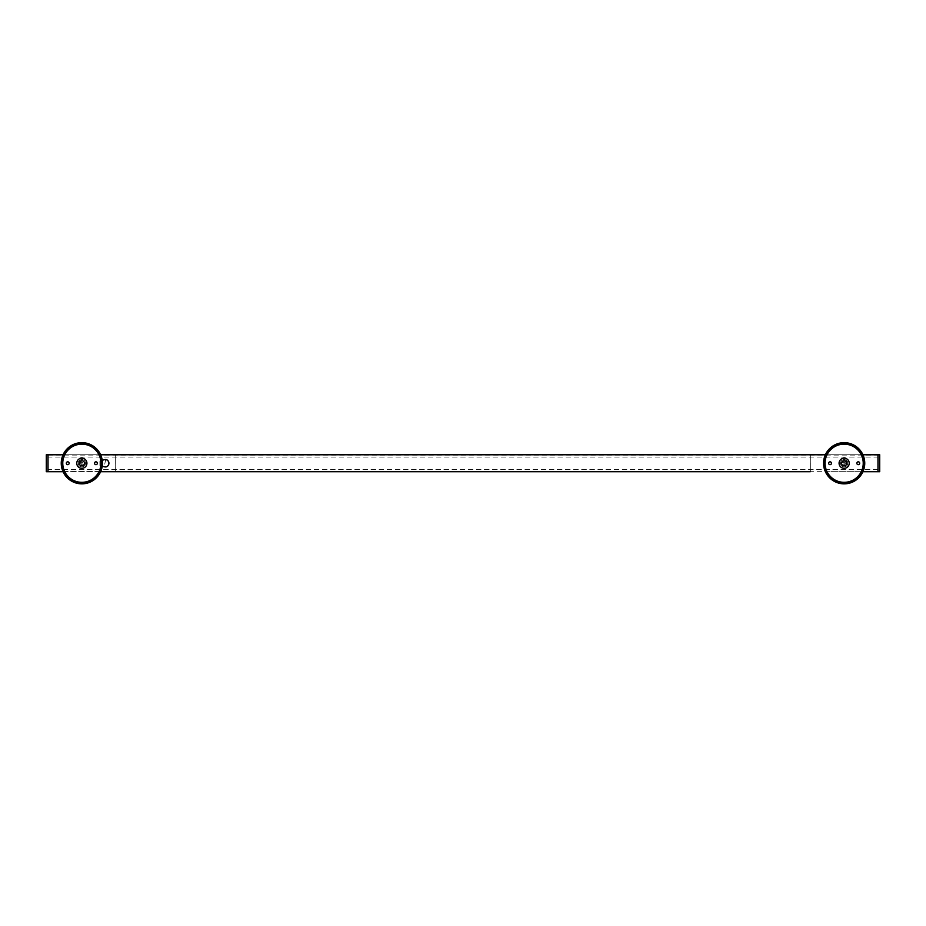 <?xml version="1.0" encoding="UTF-8"?>
<svg xmlns="http://www.w3.org/2000/svg" width="926" height="926" viewBox="0 0 926 926"><rect width="100%" height="100%" fill="white"/><g stroke="black" fill="none" stroke-linecap="round" stroke-linejoin="round"><path stroke-width="0.69" stroke-dasharray="4.63 3.47" d="M105.657 459.597L104.233 466.762L99.904 465.5L99.904 460.986L105.101 459.574M841.653 462.514L841.827 464.401L841.653 462.514C845.878 455.766 849.235 468.984 842.301 465.072C838.412 459.62 849.929 459.69 845.982 465.095C840.53 468.973 840.6 457.467 846.005 461.414C849.883 466.854 838.377 466.797 842.324 461.391L842.278 461.322M83.722 461.322L83.676 461.391C87.623 466.797 76.117 466.854 79.995 461.414C85.4 457.467 85.47 468.973 80.018 465.095C76.071 459.69 87.588 459.62 83.699 465.072C76.765 468.984 80.122 455.766 84.347 462.514L84.173 464.401L84.347 462.514M841.618 463.243L844.153 460.708C850.6 461.738 842.66 469.69 841.618 463.243M79.312 463.243L81.847 460.708C88.294 461.738 80.354 469.69 79.312 463.243M63.072 454.782L100.621 454.782M825.379 454.782L862.928 454.782M63.072 471.704L100.621 471.704M825.379 471.704L862.928 471.704L825.379 471.704M82.993 465.581L81.28 465.778L82.993 465.581C84.555 464.528 84.845 463.185 83.838 461.576M843.007 465.581L844.72 465.778L843.007 465.581C841.445 464.528 841.155 463.185 842.162 461.576M878.01 457.039L878.01 469.447L878.01 457.039L47.99 457.039L47.99 469.447L47.99 457.039M104.233 466.762L99.904 465.5L99.904 460.986L104.233 459.724A3.669 3.669 0 0 1 108.932 463.243A3.669 3.669 0 0 1 104.233 466.762L99.904 465.5L99.904 460.986L104.233 459.724M842.903 465.871L845.473 465.477L842.394 465.153L845.056 466.01M82.622 460.754L84 461.773L82.622 460.754L79.543 461.461L79.289 464.632L80.006 465.084C78.837 463.475 79.057 462.086 80.666 460.928M83.097 465.871L83.606 465.153L80.527 465.477L83.097 465.871L80.944 466.01M844.153 460.708C847.429 462.398 847.429 464.088 844.153 465.778C840.877 464.088 840.877 462.398 844.153 460.708M81.847 460.708C85.123 462.398 85.123 464.088 81.847 465.778C78.571 464.088 78.571 462.398 81.847 460.708M846.457 461.461L845.334 460.928C846.943 462.086 847.163 463.475 845.994 465.084L846.711 464.632L846.457 461.461L842.255 461.032L842 461.773L843.378 460.754L842.255 461.032M47.99 471.427L47.99 454.944L47.967 471.531L877.975 471.704L877.975 454.782L810.319 454.782L810.319 471.704L810.273 454.782L115.727 454.782L115.727 471.704L810.273 471.704M115.681 471.531L48.025 471.704L48.025 454.782L48.025 471.704L48.025 454.782L115.681 454.782L115.727 471.704M47.99 455.06L878.033 455.06M877.975 471.704L878.033 454.944M115.681 471.704L115.681 454.782M877.975 454.944L877.975 471.531M47.967 471.704L47.967 454.782M46.3 471.704L46.3 454.782M878.033 454.782L878.033 471.704M879.7 471.704L879.7 454.782M115.727 454.944L115.727 471.531M810.319 454.944L810.319 471.531M810.273 454.944L810.273 471.531M80.527 465.477L83.606 465.153M79.289 464.632C81.87 466.959 83.687 466.461 84.764 463.162C82.703 459.458 80.77 459.516 78.942 463.324C79.775 466.172 81.453 466.808 83.965 465.246C85.134 461.171 83.722 459.84 79.729 461.241C78.316 463.845 79.046 465.477 81.928 466.148C85.632 464.1 85.574 462.167 81.766 460.326C78.062 462.387 78.12 464.32 81.928 466.148C84.775 465.315 85.412 463.637 83.849 461.125M80.006 465.084C81.627 466.264 83.016 466.033 84.173 464.401M84 461.773C81.708 459.979 80.122 460.465 79.242 463.255C81.002 466.6 82.738 466.588 84.451 463.231C81.453 455.117 75.886 468.776 83.699 465.072C87.322 457.224 73.721 462.942 81.858 465.847C85.204 464.088 85.204 462.352 81.835 460.639C78.675 462.028 78.49 463.741 81.28 465.778M83.745 461.032L79.543 461.461M845.473 465.477L842.394 465.153M842 461.773C844.292 459.979 845.878 460.465 846.758 463.255C844.998 466.6 843.262 466.588 841.549 463.231C844.547 455.117 850.114 468.776 842.301 465.072C838.678 457.224 852.279 462.942 844.142 465.847C840.796 464.088 840.796 462.352 844.165 460.639C847.325 462.028 847.51 463.741 844.72 465.778M846.711 464.632C844.13 466.959 842.313 466.461 841.236 463.162C843.297 459.458 845.23 459.516 847.058 463.324C846.225 466.172 844.547 466.808 842.035 465.246C840.866 461.171 842.278 459.84 846.271 461.241C847.684 463.845 846.954 465.477 844.072 466.148C840.368 464.1 840.426 462.167 844.234 460.326C847.938 462.387 847.88 464.32 844.072 466.148C841.225 465.315 840.588 463.637 842.151 461.125M845.994 465.084C844.373 466.264 842.984 466.033 841.827 464.401M843.378 460.754L845.334 460.928M102.23 460.303L99.904 460.986L99.904 465.5L102.23 466.183M95.957 461.831A1.412 1.412 0 0 1 97.172 463.949A1.412 1.412 0 0 1 94.73 463.949A1.412 1.412 0 0 1 95.957 461.831M67.737 461.831A1.412 1.412 0 0 1 68.964 463.949A1.412 1.412 0 0 1 66.522 463.949A1.412 1.412 0 0 1 67.737 461.831M81.847 468.325A5.081 5.081 0 0 1 76.765 463.243A5.081 5.081 0 0 1 81.847 458.162A5.081 5.081 0 0 1 86.928 463.243A5.081 5.081 0 0 1 81.847 468.325M81.847 458.162A5.081 5.081 0 0 0 77.448 465.778A5.081 5.081 0 0 0 86.245 465.778A5.081 5.081 0 0 0 81.847 458.162A5.081 5.081 0 0 1 86.245 465.778A5.081 5.081 0 0 1 77.448 465.778A5.081 5.081 0 0 1 81.847 458.162M81.847 459.574A3.669 3.669 0 0 1 85.018 465.072A3.669 3.669 0 0 1 78.675 465.072A3.669 3.669 0 0 1 81.847 459.574A3.669 3.669 0 0 1 85.018 465.072A3.669 3.669 0 0 1 78.675 465.072A3.669 3.669 0 0 1 81.847 459.574A3.669 3.669 0 0 1 85.018 465.072A3.669 3.669 0 0 1 78.675 465.072A3.669 3.669 0 0 1 81.847 459.574A3.669 3.669 0 0 1 85.018 465.072A3.669 3.669 0 0 1 78.675 465.072A3.669 3.669 0 0 1 81.847 459.574M81.847 460.477A2.766 2.766 0 0 1 84.243 464.62A2.766 2.766 0 0 1 79.451 464.62A2.766 2.766 0 0 1 81.847 460.477A2.766 2.766 0 0 1 84.243 464.62A2.766 2.766 0 0 1 79.451 464.62A2.766 2.766 0 0 1 81.847 460.477A2.766 2.766 0 0 1 84.243 464.62A2.766 2.766 0 0 1 79.451 464.62A2.766 2.766 0 0 1 81.847 460.477A2.766 2.766 0 0 1 84.243 464.62A2.766 2.766 0 0 1 79.451 464.62A2.766 2.766 0 0 1 81.847 460.477M81.847 462.109A1.123 1.123 0 0 1 82.831 463.81A1.123 1.123 0 0 1 80.875 463.81A1.123 1.123 0 0 1 81.847 462.109A1.123 1.123 0 0 1 82.831 463.81A1.123 1.123 0 0 1 80.875 463.81A1.123 1.123 0 0 1 81.847 462.109A1.123 1.123 0 0 1 82.831 463.81A1.123 1.123 0 0 1 80.875 463.81A1.123 1.123 0 0 1 81.847 462.109A1.123 1.123 0 0 1 82.831 463.81A1.123 1.123 0 0 1 80.875 463.81A1.123 1.123 0 0 1 81.847 462.109M81.847 463.66L81.847 462.815L81.847 463.66M81.847 460.419A2.824 2.824 0 0 1 84.289 464.655A2.824 2.824 0 0 1 79.404 464.655A2.824 2.824 0 0 1 81.847 460.419A2.824 2.824 0 0 1 84.289 464.655A2.824 2.824 0 0 1 79.404 464.655A2.824 2.824 0 0 1 81.847 460.419M858.263 461.831A1.412 1.412 0 0 1 859.478 463.949A1.412 1.412 0 0 1 857.036 463.949A1.412 1.412 0 0 1 858.263 461.831M830.043 461.831A1.412 1.412 0 0 1 831.27 463.949A1.412 1.412 0 0 1 828.828 463.949A1.412 1.412 0 0 1 830.043 461.831M844.153 468.325A5.081 5.081 0 0 1 839.072 463.243A5.081 5.081 0 0 1 844.153 458.162A5.081 5.081 0 0 1 849.235 463.243A5.081 5.081 0 0 1 844.153 468.325M844.153 458.162A5.081 5.081 0 0 0 839.755 465.778A5.081 5.081 0 0 0 848.552 465.778A5.081 5.081 0 0 0 844.153 458.162A5.081 5.081 0 0 1 848.552 465.778A5.081 5.081 0 0 1 839.755 465.778A5.081 5.081 0 0 1 844.153 458.162M844.153 459.574A3.669 3.669 0 0 1 847.325 465.072A3.669 3.669 0 0 1 840.982 465.072A3.669 3.669 0 0 1 844.153 459.574A3.669 3.669 0 0 1 847.325 465.072A3.669 3.669 0 0 1 840.982 465.072A3.669 3.669 0 0 1 844.153 459.574A3.669 3.669 0 0 1 847.325 465.072A3.669 3.669 0 0 1 840.982 465.072A3.669 3.669 0 0 1 844.153 459.574A3.669 3.669 0 0 1 847.325 465.072A3.669 3.669 0 0 1 840.982 465.072A3.669 3.669 0 0 1 844.153 459.574M844.153 460.477A2.766 2.766 0 0 1 846.549 464.62A2.766 2.766 0 0 1 841.757 464.62A2.766 2.766 0 0 1 844.153 460.477A2.766 2.766 0 0 1 846.549 464.62A2.766 2.766 0 0 1 841.757 464.62A2.766 2.766 0 0 1 844.153 460.477A2.766 2.766 0 0 1 846.549 464.62A2.766 2.766 0 0 1 841.757 464.62A2.766 2.766 0 0 1 844.153 460.477A2.766 2.766 0 0 1 846.549 464.62A2.766 2.766 0 0 1 841.757 464.62A2.766 2.766 0 0 1 844.153 460.477M844.153 462.109A1.123 1.123 0 0 1 845.125 463.81A1.123 1.123 0 0 1 843.169 463.81A1.123 1.123 0 0 1 844.153 462.109A1.123 1.123 0 0 1 845.125 463.81A1.123 1.123 0 0 1 843.169 463.81A1.123 1.123 0 0 1 844.153 462.109A1.123 1.123 0 0 1 845.125 463.81A1.123 1.123 0 0 1 843.169 463.81A1.123 1.123 0 0 1 844.153 462.109A1.123 1.123 0 0 1 845.125 463.81A1.123 1.123 0 0 1 843.169 463.81A1.123 1.123 0 0 1 844.153 462.109M844.153 463.66L844.153 462.815L844.153 463.66M844.153 460.419A2.824 2.824 0 0 1 846.595 464.655A2.824 2.824 0 0 1 841.711 464.655A2.824 2.824 0 0 1 844.153 460.419A2.824 2.824 0 0 1 846.595 464.655A2.824 2.824 0 0 1 841.711 464.655A2.824 2.824 0 0 1 844.153 460.419M81.847 482.793A19.55 19.55 0 0 1 64.913 453.462A19.55 19.55 0 0 1 98.781 453.462A19.55 19.55 0 0 1 81.847 482.793M81.847 443.126A20.117 20.117 0 0 0 61.741 463.243A20.117 20.117 0 0 0 81.847 483.349A20.117 20.117 0 0 0 101.964 463.243A20.117 20.117 0 0 0 81.847 443.126M844.153 482.793A19.55 19.55 0 0 1 827.219 453.462A19.55 19.55 0 0 1 861.087 453.462A19.55 19.55 0 0 1 844.153 482.793M844.153 443.126A20.117 20.117 0 0 0 824.036 463.243A20.117 20.117 0 0 0 844.153 483.349A20.117 20.117 0 0 0 864.259 463.243A20.117 20.117 0 0 0 844.153 443.126M878.01 469.447L47.99 469.447"/><path stroke-width="1.39" d="M104.233 459.724C110.206 457.965 110.206 468.521 104.233 466.762A3.669 3.669 0 0 0 108.932 463.243A3.669 3.669 0 0 0 104.233 459.724L102.23 460.303M63.072 471.704L48.025 471.704L48.025 454.782L63.072 454.782M100.621 454.782L825.379 454.782M862.928 454.782L877.975 454.782L877.975 471.704L862.928 471.704L877.975 471.704M100.621 471.704L810.319 471.704M47.967 454.782L47.967 471.704L46.3 471.704L46.3 454.782L47.967 454.782M878.033 471.704L878.033 454.782L879.7 454.782L879.7 471.704L878.033 471.704M102.23 466.183L104.233 466.762M95.957 461.831A1.412 1.412 0 0 1 97.172 463.949A1.412 1.412 0 0 1 94.73 463.949A1.412 1.412 0 0 1 95.957 461.831M67.737 461.831A1.412 1.412 0 0 1 68.964 463.949A1.412 1.412 0 0 1 66.522 463.949A1.412 1.412 0 0 1 67.737 461.831M81.847 442.651A20.592 20.592 0 0 1 99.684 473.545A20.592 20.592 0 0 1 64.01 473.545A20.592 20.592 0 0 1 81.847 442.651M81.847 443.207A20.036 20.036 0 0 1 101.883 463.243A20.036 20.036 0 0 1 81.847 483.279A20.036 20.036 0 0 1 61.81 463.243A20.036 20.036 0 0 1 81.847 443.207M81.847 458.162A5.081 5.081 0 0 1 86.245 465.778A5.081 5.081 0 0 1 77.448 465.778A5.081 5.081 0 0 1 81.847 458.162M858.263 461.831A1.412 1.412 0 0 1 859.478 463.949A1.412 1.412 0 0 1 857.036 463.949A1.412 1.412 0 0 1 858.263 461.831M830.043 461.831A1.412 1.412 0 0 1 831.27 463.949A1.412 1.412 0 0 1 828.828 463.949A1.412 1.412 0 0 1 830.043 461.831M844.153 442.651A20.592 20.592 0 0 1 861.99 473.545A20.592 20.592 0 0 1 826.316 473.545A20.592 20.592 0 0 1 844.153 442.651M844.153 443.207A20.036 20.036 0 0 1 864.189 463.243A20.036 20.036 0 0 1 844.153 483.279A20.036 20.036 0 0 1 824.117 463.243A20.036 20.036 0 0 1 844.153 443.207M844.153 458.162A5.081 5.081 0 0 1 848.552 465.778A5.081 5.081 0 0 1 839.755 465.778A5.081 5.081 0 0 1 844.153 458.162M81.847 444.156A19.076 19.076 0 0 0 65.329 472.781A19.076 19.076 0 0 0 98.376 472.781A19.076 19.076 0 0 0 81.847 444.156M81.847 482.874A19.631 19.631 0 0 1 62.216 463.243A19.631 19.631 0 0 1 81.847 443.6A19.631 19.631 0 0 1 101.49 463.243A19.631 19.631 0 0 1 81.847 482.874M844.153 444.156A19.076 19.076 0 0 0 827.624 472.781A19.076 19.076 0 0 0 860.671 472.781A19.076 19.076 0 0 0 844.153 444.156M844.153 482.874A19.631 19.631 0 0 1 824.51 463.243A19.631 19.631 0 0 1 844.153 443.6A19.631 19.631 0 0 1 863.784 463.243A19.631 19.631 0 0 1 844.153 482.874"/></g></svg>
